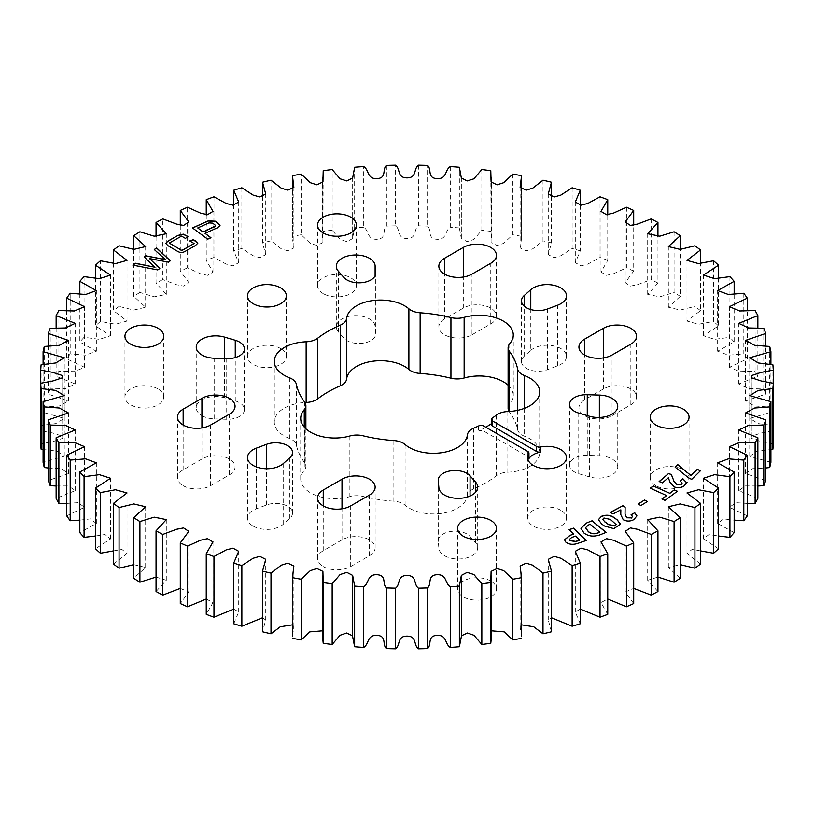 <?xml version="1.0" encoding="UTF-8"?>
<svg xmlns="http://www.w3.org/2000/svg" width="814" height="814" viewBox="0 0 814 814"><rect width="100%" height="100%" fill="white"/><g stroke="black" fill="none" stroke-linecap="round" stroke-linejoin="round"><path stroke-width="0.61" stroke-dasharray="4.07 3.05" d="M393.864 440.557L393.864 501.21A15.751 9.096 180 0 1 403.144 503.815A15.751 9.096 180 0 1 405.107 505.199A34.046 19.658 180 0 0 442.246 513.278A34.046 19.658 180 0 0 467.409 495.553A15.751 9.096 180 0 1 473.697 488.858A111.426 64.337 180 0 0 496.255 475.834A15.751 9.096 180 0 1 507.855 472.212A34.046 19.658 180 0 0 539.713 452.594A34.046 19.658 180 0 0 529.741 438.695A34.046 19.658 180 0 0 524.552 436.233A15.751 9.096 180 0 1 517.653 429.741A111.426 64.337 180 0 0 509.391 411.955A15.751 9.096 180 0 1 509.076 411.497M289.448 377.767L289.448 438.42A15.751 9.096 180 0 1 291.85 439.55A15.751 9.096 180 0 1 296.347 444.912A111.426 64.337 180 0 0 304.609 462.698A15.751 9.096 180 0 1 305.881 466.29A15.751 9.096 180 0 1 304.253 470.319A34.046 19.658 180 0 0 300.722 479.029A34.046 19.658 180 0 0 349.857 496.652A15.751 9.096 180 0 1 363.054 496.448A111.426 64.337 180 0 0 393.864 501.21M508.119 385.226A34.046 19.658 180 0 1 513.278 395.624A34.046 19.658 180 0 1 509.747 404.334A15.751 9.096 180 0 0 508.119 408.363M655.911 485.693A19.414 11.213 180 0 1 650.223 477.767A19.414 11.213 180 0 1 662.209 467.409A19.414 11.213 180 0 1 683.363 469.841A19.414 11.213 180 0 1 689.051 477.767A19.414 11.213 180 0 1 677.065 488.115A19.414 11.213 180 0 1 655.911 485.693M323.239 293.62A19.414 11.213 180 0 1 317.552 285.694A19.414 11.213 180 0 1 329.538 275.336A19.414 11.213 180 0 1 350.692 277.767A19.414 11.213 180 0 1 356.379 285.694A19.414 11.213 180 0 1 344.393 296.052A19.414 11.213 180 0 1 323.239 293.62M338.431 331.939A19.414 11.213 0 0 1 336.314 326.852A19.414 11.213 0 0 1 355.219 315.649A19.414 11.213 0 0 1 375.112 326.272L375.753 333.252A16.84 9.717 180 0 1 375.773 333.76A16.84 9.717 180 0 1 365.374 342.745A16.84 9.717 180 0 1 347.029 340.628A16.84 9.717 180 0 1 343.935 338.176L338.431 331.939L338.431 271.286M471.998 334.778L490.761 323.941A19.414 11.213 180 0 0 496.448 316.015A19.414 11.213 180 0 0 484.462 305.667A19.414 11.213 180 0 0 463.308 308.099L444.546 318.925A19.414 11.213 0 0 0 438.858 326.852A19.414 11.213 0 0 0 444.546 334.778A19.414 11.213 0 0 0 471.998 334.778L471.998 274.125M530.789 350.356A19.414 11.213 0 0 1 552.584 345.706A19.414 11.213 0 0 1 566.493 356.461A19.414 11.213 0 0 1 557.651 365.852L547.486 369.668A16.84 9.717 180 0 1 526.414 368.386A16.84 9.717 180 0 1 521.479 361.508A16.84 9.717 180 0 1 524.196 356.217L530.789 350.356L530.789 309.554M612.077 415.649L630.84 404.812A19.414 11.213 180 0 0 636.528 396.896A19.414 11.213 180 0 0 624.542 386.538A19.414 11.213 180 0 0 603.388 388.97L584.615 399.796A19.414 11.213 0 0 0 578.937 407.722A19.414 11.213 0 0 0 584.615 415.649A19.414 11.213 0 0 0 612.077 415.649L612.077 354.996M599.358 455.738A19.414 11.213 0 0 1 617.755 466.931A19.414 11.213 0 0 1 589.529 476.912L578.744 473.738A16.84 9.717 180 0 1 574.481 471.957A16.84 9.717 180 0 1 569.546 465.079A16.84 9.717 180 0 1 587.27 455.372L599.358 455.738L599.358 417.47M490.761 581.033A19.414 11.213 0 0 0 469.607 578.601A19.414 11.213 0 0 0 457.621 588.96A19.414 11.213 0 0 0 463.308 596.886A19.414 11.213 0 0 0 484.462 599.318A19.414 11.213 0 0 0 496.448 588.96A19.414 11.213 0 0 0 490.761 581.033M158.089 388.97A19.414 11.213 0 0 0 136.935 386.538A19.414 11.213 0 0 0 124.949 396.896A19.414 11.213 0 0 0 130.637 404.812A19.414 11.213 0 0 0 151.791 407.244A19.414 11.213 0 0 0 163.777 396.896A19.414 11.213 0 0 0 158.089 388.97M253.195 526.129A19.414 11.213 0 0 0 283.211 524.297L289.804 518.437A16.84 9.717 0 0 0 292.521 513.146A16.84 9.717 0 0 0 283.72 504.599A16.84 9.717 0 0 0 266.514 504.995L256.349 508.801A19.414 11.213 0 0 0 247.507 518.203A19.414 11.213 0 0 0 253.195 526.129M323.239 566.564A19.414 11.213 0 0 0 350.692 566.564L369.454 555.728A19.414 11.213 0 0 0 375.142 547.802A19.414 11.213 0 0 0 363.156 537.444A19.414 11.213 0 0 0 342.002 539.875L323.239 550.712A19.414 11.213 0 0 0 317.552 558.638A19.414 11.213 0 0 0 323.239 566.564M183.16 485.693A19.414 11.213 0 0 0 210.612 485.693L229.385 474.857A19.414 11.213 0 0 0 235.063 466.931A19.414 11.213 0 0 0 223.087 456.573A19.414 11.213 0 0 0 201.923 459.004L183.16 469.841A19.414 11.213 0 0 0 177.472 477.767A19.414 11.213 0 0 0 183.16 485.693M201.923 415.649A19.414 11.213 0 0 0 214.642 418.915L226.73 419.281A16.84 9.717 0 0 0 244.454 409.574A16.84 9.717 0 0 0 235.256 400.915L224.471 397.741A19.414 11.213 0 0 0 196.245 407.722A19.414 11.213 0 0 0 201.923 415.649M444.546 555.728A19.414 11.213 0 0 0 465.7 558.16A19.414 11.213 0 0 0 477.686 547.802A19.414 11.213 0 0 0 475.569 542.714L470.065 536.477A16.84 9.717 0 0 0 451.139 531.44A16.84 9.717 0 0 0 438.227 540.893A16.84 9.717 0 0 0 438.247 541.402L438.888 548.382A19.414 11.213 0 0 0 444.546 555.728M560.805 510.276A19.414 11.213 0 0 0 539.641 507.844A19.414 11.213 0 0 0 527.665 518.203A19.414 11.213 0 0 0 533.343 526.129A19.414 11.213 0 0 0 554.507 528.551A19.414 11.213 0 0 0 566.493 518.203A19.414 11.213 0 0 0 560.805 510.276M280.657 348.534A19.414 11.213 0 0 0 259.493 346.103A19.414 11.213 0 0 0 247.507 356.461A19.414 11.213 0 0 0 253.195 364.377A19.414 11.213 0 0 0 274.359 366.809A19.414 11.213 0 0 0 286.335 356.461A19.414 11.213 0 0 0 280.657 348.534M180.291 588.369L188.807 592.022L180.291 603.561M156.054 577.075L166.3 580.27L156.054 591.524M133.73 564.631L145.645 567.439L133.73 578.306M113.492 550.885L121.968 549.45L127.015 553.622L113.492 564.021M95.482 536.009L105.006 534.503L110.541 538.919L95.482 548.768M79.843 520.146L90.364 518.894L96.347 523.443L79.843 532.671M66.697 503.428L78.164 502.676L84.534 507.315L66.697 515.852M56.135 485.999L68.478 485.917L75.214 490.669L56.135 498.422M48.25 467.989L61.355 468.701L68.437 473.616L48.25 480.535M43.091 449.521L56.807 451.119L64.255 456.267L43.091 462.321M40.7 383.262L40.7 430.738L52.798 433.017L62.729 436.294L62.729 438.359L52.798 441.636L40.7 443.915M43.091 364.479L43.091 412.332L64.255 418.386L55.779 423.606L41.097 425.457L41.097 364.804M41.097 425.457A366.473 211.579 0 0 0 40.7 430.738M48.25 346.011L48.25 394.118L68.437 401.037L59.341 405.983L44.282 407.092L44.282 346.438M44.282 407.092A366.473 211.579 0 0 0 43.091 412.332M56.135 328.001L56.135 376.231L75.214 383.984L65.517 388.614L50.224 388.95L50.224 328.296M50.224 388.95A366.473 211.579 0 0 0 48.25 394.118M66.697 310.572L66.697 358.811L84.534 367.338L74.318 371.622L58.893 371.184L58.893 310.531M58.893 371.184A366.473 211.579 0 0 0 56.135 376.231M79.843 293.854L79.843 341.982L96.347 351.21L85.643 355.148L70.197 353.917L70.197 293.264M70.197 353.917A366.473 211.579 0 0 0 66.697 358.811M95.482 277.991L95.482 325.885L110.541 335.734L99.41 339.316L84.076 337.291L84.076 276.638M84.076 337.291A366.473 211.579 0 0 0 79.843 341.982M113.492 263.115L113.492 310.633L127.015 321.042L115.507 324.247L100.397 321.418L100.397 260.765M100.397 321.418A366.473 211.579 0 0 0 95.482 325.885M133.73 249.369L133.73 296.347L145.645 307.224L133.822 310.053L119.068 306.43L119.068 245.777M119.068 306.43A366.473 211.579 0 0 0 113.492 310.633M156.054 236.925L156.054 283.13L166.3 294.383L154.202 296.835L139.916 292.44L139.916 231.787M139.916 292.44A366.473 211.579 0 0 0 133.73 296.347M180.291 225.631L180.291 271.093L188.807 282.631L183.598 286.07L176.496 284.707L162.81 279.558L162.81 218.905M162.81 279.558A366.473 211.579 0 0 0 156.054 283.13M206.247 214.988L206.247 260.317L213.003 272.049L207.499 275.325L200.529 273.758L187.556 267.867L187.556 207.214M187.556 267.867A366.473 211.579 0 0 0 180.291 271.093M233.73 204.914L233.73 250.885L238.706 262.698L232.967 265.832L226.129 264.072L213.97 257.468L213.97 196.815M213.97 257.468A366.473 211.579 0 0 0 206.247 260.317M262.535 196.255L262.535 242.877L265.73 254.66L259.798 257.651L253.093 255.728L241.86 248.443L241.86 187.79M241.86 248.443A366.473 211.579 0 0 0 233.73 250.885M292.44 175.692L292.399 238.024L293.864 247.955L287.841 250.854L281.227 248.799L271.001 240.852L271.001 180.199M271.001 240.852A366.473 211.579 0 0 0 262.535 242.877M323.209 170.696L322.904 242.603L316.911 245.482L310.297 243.355L301.18 234.758L301.18 174.104M301.18 234.758A366.473 211.579 0 0 0 292.44 236.345M354.629 167.257L354.629 227.92L352.666 238.604L346.866 241.605L340.099 239.479L332.163 230.199L332.163 169.546M332.163 230.199A366.473 211.579 0 0 0 323.209 231.349M386.436 165.425L386.436 226.078C381.919 230.087 387.138 238.655 376.994 239.306C366.799 239.682 369.373 230.718 363.705 227.228L363.705 166.575M363.705 227.228A366.473 211.579 0 0 0 354.629 227.92M418.406 165.191L418.406 225.844C413.298 229.619 417.206 238.41 407 238.553C396.794 238.41 400.702 229.619 395.594 225.844L395.594 165.191M395.594 225.844A366.473 211.579 0 0 0 386.436 226.078M450.295 166.575L450.295 227.228C444.627 230.718 447.201 239.682 437.006 239.306C426.862 238.655 432.081 230.087 427.564 226.078L427.564 165.425M427.564 226.078A366.473 211.579 0 0 0 418.406 225.844M481.837 169.546L481.837 230.199L473.901 239.479L467.134 241.605L461.334 238.604L459.371 227.92L459.371 167.257M459.371 227.92A366.473 211.579 0 0 0 450.295 227.228M512.82 174.104L512.82 234.758L503.703 243.355L497.089 245.482L491.096 242.603L490.791 170.696M490.791 231.349A366.473 211.579 0 0 0 481.837 230.199M542.999 180.199L542.999 240.852L532.773 248.799L526.159 250.854L520.136 247.955L521.601 238.024L521.56 175.692M521.56 236.345A366.473 211.579 0 0 0 512.82 234.758M572.14 187.79L572.14 248.443L560.907 255.728L554.202 257.651L548.27 254.66L551.465 242.877L551.465 196.255M551.465 242.877A366.473 211.579 0 0 0 542.999 240.852M600.03 196.815L600.03 257.468L587.871 264.072L581.033 265.832L575.294 262.698L580.27 250.885L580.27 204.914M580.27 250.885A366.473 211.579 0 0 0 572.14 248.443M626.444 207.214L626.444 267.867L613.471 273.758L606.501 275.325L600.997 272.049L607.753 260.317L607.753 214.988M607.753 260.317A366.473 211.579 0 0 0 600.03 257.468M651.19 218.905L651.19 279.558L637.504 284.707L630.402 286.07L625.193 282.631L633.709 271.093L633.709 225.631M633.709 271.093A366.473 211.579 0 0 0 626.444 267.867M674.084 231.787L674.084 292.44L659.798 296.835L647.7 294.383L657.946 283.13L657.946 236.925M657.946 283.13A366.473 211.579 0 0 0 651.19 279.558M694.932 245.777L694.932 306.43L680.178 310.053L668.355 307.224L680.27 296.347L680.27 249.369M680.27 296.347A366.473 211.579 0 0 0 674.084 292.44M713.603 260.765L713.603 321.418L698.493 324.247L686.985 321.042L700.508 310.633L700.508 263.115M700.508 310.633A366.473 211.579 0 0 0 694.932 306.43M729.924 276.638L729.924 337.291L714.59 339.316L703.459 335.734L718.518 325.885L718.518 277.991M718.518 325.885A366.473 211.579 0 0 0 713.603 321.418M743.803 293.264L743.803 353.917L728.357 355.148L717.653 351.21L734.157 341.982L734.157 293.854M734.157 341.982A366.473 211.579 0 0 0 729.924 337.291M755.107 310.531L755.107 371.184L739.682 371.622L729.466 367.338L747.303 358.811L747.303 310.572M747.303 358.811A366.473 211.579 0 0 0 743.803 353.917M763.776 328.296L763.776 388.95L748.483 388.614L738.786 383.984L757.865 376.231L757.865 328.001M757.865 376.231A366.473 211.579 0 0 0 755.107 371.184M769.718 346.438L769.718 407.092L754.659 405.983L745.563 401.037L765.75 394.118L765.75 346.011M765.75 394.118A366.473 211.579 0 0 0 763.776 388.95M772.903 364.804L772.903 425.457L758.221 423.606L749.745 418.386L770.909 412.332L770.909 364.479M770.909 412.332A366.473 211.579 0 0 0 769.718 407.092M773.3 443.915L761.202 441.636L751.271 438.359L751.271 436.294L761.202 433.017L773.3 430.738L773.3 383.262M773.3 430.738A366.473 211.579 0 0 0 772.903 425.457M770.909 462.321L749.745 456.267L757.193 451.119L770.909 449.521M765.75 480.535L745.563 473.616L752.645 468.701L765.75 467.989M757.865 498.422L738.786 490.669L745.522 485.917L757.865 485.999M747.303 515.852L729.466 507.315L735.836 502.676L747.303 503.428M734.157 532.671L717.653 523.443L723.636 518.894L734.157 520.146M718.518 548.768L703.459 538.919L708.994 534.503L718.518 536.009M700.508 564.021L686.985 553.622L692.032 549.45L700.508 550.885M680.27 578.306L668.355 567.439L680.27 564.631M657.946 591.524L647.7 580.27L657.946 577.075M633.709 603.561L625.193 592.022L633.709 588.369M607.753 614.336L600.997 602.604L607.753 599.012M580.27 623.768L575.294 611.955L580.27 609.086M551.465 631.776L548.27 620.003L551.465 617.745M521.601 636.64L520.136 626.699L521.601 624.847M491.473 636.64L491.473 630.819M461.345 636.701L461.345 635.836M352.655 635.836L352.655 636.701M322.527 630.819L322.527 636.64M292.399 624.847L293.864 626.699L292.399 636.64M262.535 617.745L265.73 620.003L262.535 631.776M233.73 609.086L238.706 611.955L233.73 623.768M206.247 599.012L213.003 602.604L206.247 614.336M289.448 438.42A34.046 19.658 180 0 1 274.287 422.069A34.046 19.658 180 0 1 304.924 402.503M491.493 424.511A3.958 2.289 180 0 1 492.419 423.036A111.426 64.337 180 0 1 491.493 423.667M485.795 427.218A111.426 64.337 180 0 1 478.551 431.044A3.958 2.289 180 0 1 483.903 431.176L527.808 456.532A3.958 2.289 180 0 1 528.968 458.15M620.502 524.267L613.827 528.805L604.476 526.017M604.476 526.18L601.648 523.982M601.648 524.145L598.402 519.739M616.117 524.633L610.398 519.607L603.978 518.172L602.798 519.383M606.125 532.529L599.908 534.879M599.908 535.032C593.732 537.098 588.43 536.497 584.004 533.211L584.004 533.048M584.004 533.211L583.353 532.519M583.353 532.682L580.962 528.49M599.725 532.356L590.191 524.46L588.176 525.274L585.571 527.828M573.677 534.269L569.098 529.66M586.192 540.669L577.889 543.355M577.889 543.518C573.076 545.126 569.027 544.698 565.73 542.216L565.73 542.053M565.73 542.216L564.57 539.886M579.771 540.201L575.712 536.243L571.794 537.586L569.505 539.407M220.024 225.59L217.521 227.737M217.521 227.9L205.047 233.506M210.968 237.892L207.712 239.184M207.712 239.347L192.521 227.93M215.547 225.793L212.647 223.29L208.933 223.056L197.751 228.093M620.858 509.981L613.023 513.97M613.023 514.133L610.419 512.321M625.05 514.061L625.121 507.112M632.498 516.564L631.104 514.672M636.924 515.964L633.903 519.566M633.903 519.719C630.321 521.662 626.76 521.703 623.219 519.871L623.219 519.708M623.219 519.871L620.777 514.57M647.262 501.587L640.903 505.555M640.903 505.708L638.074 504.039M686.355 482.488L684.676 485.582C681.979 487.932 678.55 488.451 674.399 487.148L670.064 482.519L668.345 477.93L662.382 482.834M662.382 482.997L659.136 481.552M682.122 483.058L680.066 481.054M677.238 491.361L665.018 500.386M665.018 500.549L661.955 499.013M666.605 495.736L650.264 488.207M197.782 243.335L195.37 245.594M195.37 245.757L185.46 251.2M185.46 251.363C182.672 253.042 179.925 253.022 177.218 251.292L177.218 251.129M177.218 251.292L168.081 245.747M168.081 245.909L165.72 243.427M187.892 236.599L185.49 238.421M185.49 238.583L181.553 236.101M181.553 236.263L169.281 243.203M194.108 243.671L189.784 240.954M165.466 259.788L154.273 249.532M170.36 260.938L168.457 262.159M168.457 262.322L149.583 258.72M159.809 268.63L157.794 269.933M157.794 270.095L132.875 265.13M155.006 267.409L144.139 256.919M700.528 470.696L691.768 479.283M691.768 479.446L689.387 478.469M689.387 478.632L675.162 467.216M509.747 343.681L509.747 404.334M507.855 411.548L507.855 472.212M375.753 333.252L375.753 273.616M547.486 369.668L547.486 309.005M578.744 473.738L578.744 413.085M283.211 524.297L283.211 463.644M350.692 566.564L350.692 505.901M210.612 485.693L210.612 425.03M214.642 418.915L214.642 358.262M475.569 542.714L475.569 492.236M343.935 338.176L343.935 277.523M375.112 326.272L375.112 275.793M444.546 318.925L444.546 274.125M463.308 308.099L463.308 277.025M490.761 323.941L490.761 263.288M524.196 356.217L524.196 306.145M557.651 365.852L557.651 305.199M584.615 399.796L584.615 354.996M603.388 388.97L603.388 357.895M630.84 404.812L630.84 344.159M587.27 455.372L587.27 415.598M589.529 476.912L589.529 416.259M289.804 518.437L289.804 457.783M266.514 504.995L266.514 468.752M256.349 508.801L256.349 466.941M369.454 555.728L369.454 495.075M323.239 550.712L323.239 505.901M342.002 539.875L342.002 508.801M229.385 474.857L229.385 414.204M183.16 469.841L183.16 425.03M201.923 459.004L201.923 427.93M226.73 419.281L226.73 358.628M235.256 400.915L235.256 357.58M224.471 397.741L224.471 358.557M470.065 536.477L470.065 496.041M438.247 541.402L438.247 480.748M438.888 548.382L438.888 487.728M478.551 425.987L478.551 431.044M473.697 428.205L473.697 488.858M496.255 415.181L496.255 475.834M492.419 423.036L492.419 417.989M467.409 434.9L467.409 495.553M405.107 444.546L405.107 505.199M363.054 435.795L363.054 496.448M349.857 435.999L349.857 496.652M304.253 427.085L304.253 470.319M304.609 402.045L304.609 462.698M296.347 384.259L296.347 444.912M517.653 410.337L517.653 429.741M524.552 408.292L524.552 436.233M483.903 431.176L483.903 426.129M527.808 451.475L527.808 456.532M513.278 334.971L513.278 395.624M539.713 391.931L539.713 452.594M650.223 477.767L650.223 417.104M317.552 285.694L317.552 225.04M375.773 333.76L375.773 273.107M457.621 588.96L457.621 528.306M124.949 396.896L124.949 336.233M477.686 547.802L477.686 487.148M527.665 518.203L527.665 457.539M247.507 356.461L247.507 295.797M188.807 592.022L188.807 531.369M166.3 580.27L166.3 519.617M145.645 567.439L145.645 506.776M127.015 553.622L127.015 492.958M110.541 538.919L110.541 478.266M96.347 523.443L96.347 462.79M84.534 507.315L84.534 446.662M75.214 490.669L75.214 430.016M68.437 473.616L68.437 412.963M64.255 456.267L64.255 395.614M62.729 436.294L62.729 375.641M62.709 437.332L62.709 378.225M62.729 438.359L62.729 377.706M64.255 418.386L64.255 357.733M68.437 401.037L68.437 340.384M75.214 383.984L75.214 323.331M84.534 367.338L84.534 306.685M96.347 351.21L96.347 290.557M110.541 335.734L110.541 275.081M127.015 321.042L127.015 260.378M145.645 307.224L145.645 246.561M166.3 294.383L166.3 233.73M188.807 282.631L188.807 221.978M213.003 272.049L213.003 211.396M238.706 262.698L238.706 202.045M265.73 254.66L265.73 193.997M292.399 238.024L292.399 189.153M293.864 247.955L293.864 187.301M322.527 238.024L322.527 183.181M322.904 242.603L322.904 181.949M352.655 237.953L352.655 177.299M352.666 238.604L352.666 177.94M461.334 238.604L461.334 177.94M461.345 237.953L461.345 177.299M491.096 242.603L491.096 181.949M491.473 238.024L491.473 183.181M520.136 247.955L520.136 187.301M521.601 238.024L521.601 189.153M548.27 254.66L548.27 193.997M575.294 262.698L575.294 202.045M600.997 272.049L600.997 211.396M625.193 282.631L625.193 221.978M647.7 294.383L647.7 233.73M668.355 307.224L668.355 246.561M686.985 321.042L686.985 260.378M703.459 335.734L703.459 275.081M717.653 351.21L717.653 290.557M729.466 367.338L729.466 306.685M738.786 383.984L738.786 323.331M745.563 401.037L745.563 340.384M749.745 418.386L749.745 357.733M751.271 438.359L751.271 377.706M751.291 437.332L751.291 378.225M751.271 436.294L751.271 375.641M749.745 456.267L749.745 395.614M745.563 473.616L745.563 412.963M738.786 490.669L738.786 430.016M729.466 507.315L729.466 446.662M717.653 523.443L717.653 462.79M703.459 538.919L703.459 478.266M686.985 553.622L686.985 492.958M668.355 567.439L668.355 506.776M647.7 580.27L647.7 519.617M625.193 592.022L625.193 531.369M600.997 602.604L600.997 541.951M575.294 611.955L575.294 551.302M548.27 620.003L548.27 559.34M520.136 626.699L520.136 566.045M491.096 632.051L491.096 571.397M461.334 576.495L461.334 575.396M352.666 576.495L352.666 575.396M322.904 632.051L322.904 571.397M293.864 626.699L293.864 566.045M265.73 620.003L265.73 559.34M238.706 611.955L238.706 551.302M213.003 602.604L213.003 541.951M689.051 477.767L689.051 417.104M356.379 285.694L356.379 225.04M336.314 326.852L336.314 266.198M496.448 316.015L496.448 255.362M438.858 326.852L438.858 266.198M521.479 361.508L521.479 300.854M566.493 356.461L566.493 295.797M636.528 396.896L636.528 336.233M578.937 407.722L578.937 347.069M569.546 465.079L569.546 404.426M617.755 466.931L617.755 406.278M496.448 588.96L496.448 528.306M163.777 396.896L163.777 336.233M292.521 513.146L292.521 452.492M247.507 518.203L247.507 457.539M317.552 558.638L317.552 497.985M375.142 547.802L375.142 487.148M177.472 477.767L177.472 417.104M235.063 466.931L235.063 406.278M244.454 409.574L244.454 348.921M196.245 407.722L196.245 347.069M438.227 540.893L438.227 480.24M566.493 518.203L566.493 457.539M286.335 356.461L286.335 295.797M300.722 418.376L300.722 479.029M305.881 428.774L305.881 466.29M274.287 361.406L274.287 422.069"/><path stroke-width="1.22" d="M528.968 453.093L528.968 458.15A3.958 2.289 180 0 1 528.744 458.903A19.414 11.213 180 0 1 540.669 452.014A3.958 2.289 180 0 1 536.568 451.475L536.568 446.418A3.958 2.289 0 0 0 540.669 446.967A19.414 11.213 180 0 1 560.805 449.623A19.414 11.213 180 0 1 566.493 457.539A19.414 11.213 180 0 1 554.507 467.897A19.414 11.213 180 0 1 533.343 465.466A19.414 11.213 180 0 1 527.665 457.539A19.414 11.213 180 0 1 528.744 453.846A3.958 2.289 0 0 0 528.968 453.093A3.958 2.289 0 0 0 527.808 451.475L483.903 426.129A3.958 2.289 0 0 0 478.551 425.987A111.426 64.337 0 0 1 473.697 428.205A15.751 9.096 0 0 0 467.409 434.9A34.046 19.658 0 0 1 442.246 452.625A34.046 19.658 0 0 1 405.107 444.546A15.751 9.096 0 0 0 403.144 443.152A15.751 9.096 0 0 0 393.864 440.557A111.426 64.337 0 0 1 363.054 435.795A15.751 9.096 0 0 0 349.857 435.999A34.046 19.658 0 0 1 300.722 418.376A34.046 19.658 0 0 1 304.253 409.666A15.751 9.096 0 0 0 305.881 405.637A15.751 9.096 0 0 0 304.609 402.045A111.426 64.337 0 0 1 296.347 384.259A15.751 9.096 0 0 0 291.85 378.897A15.751 9.096 0 0 0 289.448 377.767A34.046 19.658 0 0 1 274.287 361.406A34.046 19.658 0 0 1 306.145 341.788A15.751 9.096 0 0 0 317.745 338.166L317.745 398.819A111.426 64.337 180 0 1 340.303 385.795A15.751 9.096 180 0 0 346.591 379.1A34.046 19.658 180 0 1 368.559 361.976A34.046 19.658 180 0 1 404.639 366.463A34.046 19.658 180 0 1 408.893 369.454A15.751 9.096 180 0 0 420.136 373.443A111.426 64.337 180 0 1 450.946 378.205A15.751 9.096 180 0 0 464.143 378.001A34.046 19.658 180 0 1 503.306 381.725A34.046 19.658 180 0 1 508.119 385.226M536.568 446.418L492.653 421.072A3.958 2.289 0 0 1 491.493 419.454A3.958 2.289 0 0 1 492.419 417.989A111.426 64.337 0 0 0 496.255 415.181A15.751 9.096 0 0 1 507.855 411.548A34.046 19.658 0 0 0 539.713 391.931A34.046 19.658 0 0 0 529.741 378.032A34.046 19.658 0 0 0 524.552 375.58A15.751 9.096 0 0 1 517.653 369.088A111.426 64.337 0 0 0 509.391 351.302A15.751 9.096 0 0 1 508.119 347.71A15.751 9.096 0 0 1 509.747 343.681A34.046 19.658 0 0 0 513.278 334.971A34.046 19.658 0 0 0 503.306 321.072A34.046 19.658 0 0 0 464.143 317.348A15.751 9.096 0 0 1 450.946 317.552A111.426 64.337 0 0 0 420.136 312.79A15.751 9.096 0 0 1 408.893 308.801A34.046 19.658 0 0 0 404.639 305.81A34.046 19.658 0 0 0 368.559 301.312A34.046 19.658 0 0 0 346.591 318.447L346.591 379.1M683.363 409.188A19.414 11.213 0 0 0 662.209 406.756A19.414 11.213 0 0 0 650.223 417.104A19.414 11.213 0 0 0 655.911 425.03A19.414 11.213 0 0 0 677.065 427.462A19.414 11.213 0 0 0 689.051 417.104A19.414 11.213 0 0 0 683.363 409.188M350.692 217.114A19.414 11.213 0 0 0 329.538 214.682A19.414 11.213 0 0 0 317.552 225.04A19.414 11.213 0 0 0 323.239 232.967A19.414 11.213 0 0 0 344.393 235.399A19.414 11.213 0 0 0 356.379 225.04A19.414 11.213 0 0 0 350.692 217.114M347.029 279.975A16.84 9.717 0 0 0 365.374 282.082A16.84 9.717 0 0 0 375.773 273.107A16.84 9.717 0 0 0 375.753 272.598L375.112 265.618A19.414 11.213 180 0 0 355.219 254.996A19.414 11.213 180 0 0 336.314 266.198A19.414 11.213 180 0 0 338.431 271.286L343.935 277.523A16.84 9.717 0 0 0 347.029 279.975M471.998 274.125A19.414 11.213 180 0 1 444.546 274.125A19.414 11.213 180 0 1 438.858 266.198A19.414 11.213 180 0 1 444.546 258.272L463.308 247.436A19.414 11.213 0 0 1 484.462 245.014A19.414 11.213 0 0 1 496.448 255.362A19.414 11.213 0 0 1 490.761 263.288L471.998 274.125M526.414 307.733A16.84 9.717 0 0 0 547.486 309.005L557.651 305.199A19.414 11.213 180 0 0 566.493 295.797A19.414 11.213 180 0 0 552.584 285.053A19.414 11.213 180 0 0 530.789 289.703L524.196 295.563A16.84 9.717 0 0 0 521.479 300.854A16.84 9.717 0 0 0 526.414 307.733M612.077 354.996A19.414 11.213 180 0 1 584.615 354.996A19.414 11.213 180 0 1 578.937 347.069A19.414 11.213 180 0 1 584.615 339.143L603.388 328.307A19.414 11.213 0 0 1 624.542 325.885A19.414 11.213 0 0 1 636.528 336.233A19.414 11.213 0 0 1 630.84 344.159L612.077 354.996M574.481 411.294A16.84 9.717 0 0 0 578.744 413.085L589.529 416.259A19.414 11.213 180 0 0 617.755 406.278A19.414 11.213 180 0 0 599.358 395.085L587.27 394.719A16.84 9.717 0 0 0 569.546 404.426A16.84 9.717 0 0 0 574.481 411.294M463.308 536.233A19.414 11.213 180 0 1 457.621 528.306A19.414 11.213 180 0 1 469.607 517.948A19.414 11.213 180 0 1 490.761 520.38A19.414 11.213 180 0 1 496.448 528.306A19.414 11.213 180 0 1 484.462 538.664A19.414 11.213 180 0 1 463.308 536.233M130.637 344.159A19.414 11.213 180 0 1 124.949 336.233A19.414 11.213 180 0 1 136.935 325.885A19.414 11.213 180 0 1 158.089 328.307A19.414 11.213 180 0 1 163.777 336.233A19.414 11.213 180 0 1 151.791 346.591A19.414 11.213 180 0 1 130.637 344.159M283.211 463.644A19.414 11.213 180 0 1 253.195 465.466A19.414 11.213 180 0 1 247.507 457.539A19.414 11.213 180 0 1 256.349 448.148L266.514 444.332A16.84 9.717 180 0 1 283.72 443.945A16.84 9.717 180 0 1 292.521 452.492A16.84 9.717 180 0 1 289.804 457.783L283.211 463.644M350.692 505.901A19.414 11.213 180 0 1 323.239 505.901A19.414 11.213 180 0 1 317.552 497.985A19.414 11.213 180 0 1 323.239 490.059L342.002 479.222A19.414 11.213 180 0 1 363.156 476.79A19.414 11.213 180 0 1 375.142 487.148A19.414 11.213 180 0 1 369.454 495.075L350.692 505.901M210.612 425.03A19.414 11.213 180 0 1 183.16 425.03A19.414 11.213 180 0 1 177.472 417.104A19.414 11.213 180 0 1 183.16 409.188L201.923 398.351A19.414 11.213 180 0 1 223.087 395.919A19.414 11.213 180 0 1 235.063 406.278A19.414 11.213 180 0 1 229.385 414.204L210.612 425.03M214.642 358.262A19.414 11.213 180 0 1 201.923 354.996A19.414 11.213 180 0 1 196.245 347.069A19.414 11.213 180 0 1 224.471 337.088L235.256 340.262A16.84 9.717 180 0 1 244.454 348.921A16.84 9.717 180 0 1 226.73 358.628L214.642 358.262M475.569 482.061A19.414 11.213 180 0 1 477.686 487.148A19.414 11.213 180 0 1 465.7 497.496A19.414 11.213 180 0 1 444.546 495.075A19.414 11.213 180 0 1 438.888 487.728L438.247 480.748A16.84 9.717 180 0 1 438.227 480.24A16.84 9.717 180 0 1 451.139 470.787A16.84 9.717 180 0 1 470.065 475.824L475.569 482.061L475.569 492.236M253.195 303.724A19.414 11.213 180 0 1 247.507 295.797A19.414 11.213 180 0 1 259.493 285.449A19.414 11.213 180 0 1 280.657 287.871A19.414 11.213 180 0 1 286.335 295.797A19.414 11.213 180 0 1 274.359 306.156A19.414 11.213 180 0 1 253.195 303.724M154.273 249.532L156.563 247.873L170.36 260.775L168.457 262.159L149.583 258.567L159.809 268.467L157.794 269.933L132.875 265.13L135.46 263.248L155.006 267.246L144.139 256.919L145.716 255.779L165.466 259.625L154.273 249.532M665.018 500.386L661.955 499.013L666.605 495.573L650.264 488.207L653.388 485.897L669.729 493.264L674.318 489.875L677.38 491.259L665.018 500.386M640.903 505.555L638.074 504.039L644.566 499.989L647.395 501.505L640.903 505.555M215.313 221.194L220.024 225.509L217.521 227.737L205.047 233.343L210.968 237.729L207.712 239.184L192.521 227.93L208.242 220.859L215.313 221.194L218.701 223.697M585.856 523.29L592.104 520.777L606.125 532.376L599.908 534.879C593.732 536.945 588.43 536.334 584.004 533.048L580.962 528.408L585.856 523.29L592.104 520.777M346.591 318.447A15.751 9.096 0 0 1 340.303 325.142A111.426 64.337 0 0 0 317.745 338.166M187.556 546.133A366.473 211.579 180 0 1 180.291 542.907L188.807 531.369L183.598 527.93L176.496 529.293L162.81 534.442A366.473 211.579 180 0 1 156.054 530.87L166.3 519.617L154.202 517.165L139.916 521.56A366.473 211.579 180 0 1 133.73 517.653L145.645 506.776L133.822 503.947L119.068 507.57A366.473 211.579 180 0 1 113.492 503.367L127.015 492.958L115.507 489.753L100.397 492.582A366.473 211.579 180 0 1 95.482 488.115L110.541 478.266L99.41 474.684L84.076 476.709A366.473 211.579 180 0 1 79.843 472.018L96.347 462.79L85.643 458.852L70.197 460.083A366.473 211.579 180 0 1 66.697 455.189L84.534 446.662L74.318 442.378L58.893 442.816A366.473 211.579 180 0 1 56.135 437.769L75.214 430.016L65.517 425.386L50.224 425.05A366.473 211.579 180 0 1 48.25 419.882L68.437 412.963L59.341 408.018L44.282 406.908A366.473 211.579 180 0 1 43.091 401.668L64.255 395.614L55.779 390.394L41.097 388.543A366.473 211.579 180 0 1 40.7 383.262L52.798 380.983L62.729 377.706L62.729 375.641L52.798 372.364L40.7 370.085A366.473 211.579 180 0 1 41.097 364.804L55.779 362.952L64.255 357.733L43.091 351.679A366.473 211.579 180 0 1 44.282 346.438L59.341 345.329L68.437 340.384L48.25 333.465A366.473 211.579 180 0 1 50.224 328.296L65.517 327.95L75.214 323.331L56.135 315.578A366.473 211.579 180 0 1 58.893 310.531L74.318 310.968L84.534 306.685L66.697 298.148A366.473 211.579 180 0 1 70.197 293.264L85.643 294.495L96.347 290.557L79.843 281.329A366.473 211.579 180 0 1 84.076 276.638L99.41 278.663L110.541 275.081L95.482 265.232A366.473 211.579 180 0 1 100.397 260.765L115.507 263.594L127.015 260.378L113.492 249.979A366.473 211.579 180 0 1 119.068 245.777L133.822 249.399L145.645 246.561L133.73 235.694A366.473 211.579 180 0 1 139.916 231.787L154.202 236.182L166.3 233.73L156.054 222.476A366.473 211.579 180 0 1 162.81 218.905L176.496 224.054L183.598 225.417L188.807 221.978L180.291 210.439A366.473 211.579 180 0 1 187.556 207.214L200.529 213.105L207.499 214.672L213.003 211.396L206.247 199.664A366.473 211.579 180 0 1 213.97 196.815L226.129 203.419L232.967 205.169L238.706 202.045L233.73 190.232A366.473 211.579 180 0 1 241.86 187.79L253.093 195.075L259.798 196.998L265.73 193.997L262.535 182.224A366.473 211.579 180 0 1 271.001 180.199L281.227 188.146L287.841 190.191L293.864 187.301L292.44 175.692A366.473 211.579 180 0 1 301.18 174.104L310.297 182.702L316.911 184.829L322.904 181.949L323.209 170.696A366.473 211.579 180 0 1 332.163 169.546L340.099 178.815L346.866 180.952L352.666 177.94L354.629 167.257A366.473 211.579 180 0 1 363.705 166.575C369.373 170.065 366.799 179.029 376.994 178.653C387.138 178.001 381.919 169.434 386.436 165.425A366.473 211.579 180 0 1 395.594 165.191C400.702 168.956 396.794 177.757 407 177.9C417.206 177.757 413.298 168.956 418.406 165.191A366.473 211.579 180 0 1 427.564 165.425C432.081 169.434 426.862 178.001 437.006 178.653C447.201 179.029 444.627 170.065 450.295 166.575A366.473 211.579 180 0 1 459.371 167.257L461.334 177.94L467.134 180.952L473.901 178.815L481.837 169.546A366.473 211.579 180 0 1 490.791 170.696L491.096 181.949L497.089 184.829L503.703 182.702L512.82 174.104A366.473 211.579 180 0 1 521.56 175.692L520.136 187.301L526.159 190.191L532.773 188.146L542.999 180.199A366.473 211.579 180 0 1 551.465 182.224L548.27 193.997L554.202 196.998L560.907 195.075L572.14 187.79A366.473 211.579 180 0 1 580.27 190.232L575.294 202.045L581.033 205.169L587.871 203.419L600.03 196.815A366.473 211.579 180 0 1 607.753 199.664L600.997 211.396L606.501 214.672L613.471 213.105L626.444 207.214A366.473 211.579 180 0 1 633.709 210.439L625.193 221.978L630.402 225.417L637.504 224.054L651.19 218.905A366.473 211.579 180 0 1 657.946 222.476L647.7 233.73L659.798 236.182L674.084 231.787A366.473 211.579 180 0 1 680.27 235.694L668.355 246.561L680.178 249.399L694.932 245.777A366.473 211.579 180 0 1 700.508 249.979L686.985 260.378L698.493 263.594L713.603 260.765A366.473 211.579 180 0 1 718.518 265.232L703.459 275.081L714.59 278.663L729.924 276.638A366.473 211.579 180 0 1 734.157 281.329L717.653 290.557L728.357 294.495L743.803 293.264A366.473 211.579 180 0 1 747.303 298.148L729.466 306.685L739.682 310.968L755.107 310.531A366.473 211.579 180 0 1 757.865 315.578L738.786 323.331L748.483 327.95L763.776 328.296A366.473 211.579 180 0 1 765.75 333.465L745.563 340.384L754.659 345.329L769.718 346.438A366.473 211.579 180 0 1 770.909 351.679L749.745 357.733L758.221 362.952L772.903 364.804A366.473 211.579 180 0 1 773.3 370.085L761.202 372.364L751.271 375.641L751.271 377.706L761.202 380.983L773.3 383.262A366.473 211.579 180 0 1 772.903 388.543L758.221 390.394L749.745 395.614L770.909 401.668A366.473 211.579 180 0 1 769.718 406.908L754.659 408.018L745.563 412.963L765.75 419.882A366.473 211.579 180 0 1 763.776 425.05L748.483 425.386L738.786 430.016L757.865 437.769A366.473 211.579 180 0 1 755.107 442.816L739.682 442.378L729.466 446.662L747.303 455.189A366.473 211.579 180 0 1 743.803 460.083L728.357 458.852L717.653 462.79L734.157 472.018A366.473 211.579 180 0 1 729.924 476.709L714.59 474.684L703.459 478.266L718.518 488.115A366.473 211.579 180 0 1 713.603 492.582L698.493 489.753L686.985 492.958L700.508 503.367A366.473 211.579 180 0 1 694.932 507.57L680.178 503.947L668.355 506.776L680.27 517.653A366.473 211.579 180 0 1 674.084 521.56L659.798 517.165L647.7 519.617L657.946 530.87A366.473 211.579 180 0 1 651.19 534.442L637.504 529.293L630.402 527.93L625.193 531.369L633.709 542.907A366.473 211.579 180 0 1 626.444 546.133L613.471 540.242L606.501 538.675L600.997 541.951L607.753 553.683A366.473 211.579 180 0 1 600.03 556.532L587.871 549.928L581.033 548.168L575.294 551.302L580.27 563.115A366.473 211.579 180 0 1 572.14 565.557L560.907 558.272L554.202 556.349L548.27 559.34L551.465 571.123A366.473 211.579 180 0 1 542.999 573.148L532.773 565.201L526.159 563.146L520.136 566.045L521.56 577.655A366.473 211.579 180 0 1 512.82 579.242L503.703 570.645L497.089 568.518L491.096 571.397L490.791 582.651A366.473 211.579 180 0 1 481.837 583.801L473.901 574.521L467.134 572.395L461.334 575.396L459.371 586.08A366.473 211.579 180 0 1 450.295 586.772C444.627 583.282 447.201 574.318 437.006 574.694C426.862 575.345 432.081 583.913 427.564 587.922A366.473 211.579 180 0 1 418.406 588.156C413.298 584.381 417.206 575.59 407 575.447C396.794 575.59 400.702 584.381 395.594 588.156A366.473 211.579 180 0 1 386.436 587.922C381.919 583.913 387.138 575.345 376.994 574.694C366.799 574.318 369.373 583.282 363.705 586.772A366.473 211.579 180 0 1 354.629 586.08L352.666 575.396L346.866 572.395L340.099 574.521L332.163 583.801A366.473 211.579 180 0 1 323.209 582.651L322.904 571.397L316.911 568.518L310.297 570.645L301.18 579.242A366.473 211.579 180 0 1 292.44 577.655L293.864 566.045L287.841 563.146L281.227 565.201L271.001 573.148A366.473 211.579 180 0 1 262.535 571.123L265.73 559.34L259.798 556.349L253.093 558.272L241.86 565.557A366.473 211.579 180 0 1 233.73 563.115L238.706 551.302L232.967 548.168L226.129 549.928L213.97 556.532A366.473 211.579 180 0 1 206.247 553.683L213.003 541.951L207.499 538.675L200.529 540.242L187.556 546.133L187.556 606.786L206.247 599.012M604.476 526.017L601.648 523.982L598.402 519.658L601.536 516.269C606.481 514.509 610.775 515.038 614.448 517.857L617.277 519.892L620.502 524.185L613.827 528.642L604.476 526.017M569.831 535.419L573.677 534.106L569.098 529.66L573.494 528.154L586.192 540.506L577.889 543.355C573.076 544.973 569.027 544.535 565.73 542.053L564.57 539.804L569.831 535.419L573.677 534.106M613.023 513.97L610.419 512.321L622.903 505.718L625.121 507.112L625.05 513.909L626.566 517.612L631.359 517.887L632.498 516.483L631.104 514.672L634.737 512.749L636.924 515.893L633.903 519.566C630.321 521.499 626.76 521.55 623.219 519.708L620.777 514.57L620.858 509.829L613.023 513.97M662.382 482.834L659.136 481.552L668.64 473.483L671.408 474.562L673.921 481.125L676.77 484.493L681.481 484.096L682.132 482.977L680.066 481.054L682.834 478.703L686.355 482.407L684.676 485.419C681.979 487.769 678.55 488.288 674.399 486.986L670.064 482.356L668.345 477.767L662.382 482.834M193.335 239.642L197.782 243.254L195.37 245.594L185.46 251.2C182.672 252.879 179.925 252.859 177.218 251.129L168.081 245.747L165.71 243.345L168.132 240.985L178.042 235.378L183.292 234.157L187.892 236.436L185.49 238.421L181.553 236.101L169.281 243.05L181.837 250.447L194.108 243.508L189.784 240.954L193.335 239.642L195.38 240.852M691.768 479.283L689.387 478.469L675.162 467.216L677.808 464.631L690.964 475.539L697.222 469.403L700.651 470.573L691.768 479.283M162.81 534.442L162.81 595.095L180.291 588.369M187.556 606.786A366.473 211.579 0 0 1 180.291 603.561L180.291 542.907M162.81 595.095A366.473 211.579 0 0 1 156.054 591.524L156.054 530.87M139.916 521.56L139.916 582.214L156.054 577.075M139.916 582.214A366.473 211.579 0 0 1 133.73 578.306L133.73 517.653M119.068 507.57L119.068 568.223L133.73 564.631M119.068 568.223A366.473 211.579 0 0 1 113.492 564.021L113.492 503.367M100.397 492.582L100.397 553.235L113.492 550.885M100.397 553.235A366.473 211.579 0 0 1 95.482 548.768L95.482 488.115M84.076 476.709L84.076 537.362L95.482 536.009M84.076 537.362A366.473 211.579 0 0 1 79.843 532.671L79.843 472.018M70.197 460.083L70.197 520.736L79.843 520.146M70.197 520.736A366.473 211.579 0 0 1 66.697 515.852L66.697 455.189M58.893 442.816L58.893 503.469L66.697 503.428M58.893 503.469A366.473 211.579 0 0 1 56.135 498.422L56.135 437.769M50.224 425.05L50.224 485.704L56.135 485.999M50.224 485.704A366.473 211.579 0 0 1 48.25 480.535L48.25 419.882M44.282 406.908L44.282 467.562L48.25 467.989M44.282 467.562A366.473 211.579 0 0 1 43.091 462.321L43.091 401.668M41.097 388.543L41.097 449.196L43.091 449.521M41.097 449.196A366.473 211.579 0 0 1 40.7 443.915L40.7 370.085M43.091 351.679L43.091 364.479M48.25 333.465L48.25 346.011M56.135 315.578L56.135 328.001M66.697 298.148L66.697 310.572M79.843 281.329L79.843 293.854M95.482 265.232L95.482 277.991M113.492 249.979L113.492 263.115M133.73 235.694L133.73 249.369M156.054 222.476L156.054 236.925M180.291 210.439L180.291 225.631M206.247 199.664L206.247 214.988M233.73 190.232L233.73 204.914M262.535 182.224L262.535 196.255M551.465 196.255L551.465 182.224M580.27 204.914L580.27 190.232M607.753 214.988L607.753 199.664M633.709 225.631L633.709 210.439M657.946 236.925L657.946 222.476M680.27 249.369L680.27 235.694M700.508 263.115L700.508 249.979M718.518 277.991L718.518 265.232M734.157 293.854L734.157 281.329M747.303 310.572L747.303 298.148M757.865 328.001L757.865 315.578M765.75 346.011L765.75 333.465M770.909 364.479L770.909 351.679M770.909 449.521L772.903 449.196A366.473 211.579 0 0 0 773.3 443.915L773.3 370.085M772.903 449.196L772.903 388.543M770.909 401.668L770.909 462.321A366.473 211.579 0 0 1 769.718 467.562L769.718 406.908M765.75 419.882L765.75 480.535A366.473 211.579 0 0 1 763.776 485.704L763.776 425.05M765.75 467.989L769.718 467.562M757.865 437.769L757.865 498.422A366.473 211.579 0 0 1 755.107 503.469L755.107 442.816M757.865 485.999L763.776 485.704M747.303 455.189L747.303 515.852A366.473 211.579 0 0 1 743.803 520.736L743.803 460.083M747.303 503.428L755.107 503.469M734.157 472.018L734.157 532.671A366.473 211.579 0 0 1 729.924 537.362L729.924 476.709M734.157 520.146L743.803 520.736M718.518 488.115L718.518 548.768A366.473 211.579 0 0 1 713.603 553.235L713.603 492.582M718.518 536.009L729.924 537.362M700.508 503.367L700.508 564.021A366.473 211.579 0 0 1 694.932 568.223L694.932 507.57M700.508 550.885L713.603 553.235M680.27 517.653L680.27 578.306A366.473 211.579 0 0 1 674.084 582.214L674.084 521.56M680.27 564.631L694.932 568.223M657.946 530.87L657.946 591.524A366.473 211.579 0 0 1 651.19 595.095L651.19 534.442M657.946 577.075L674.084 582.214M633.709 542.907L633.709 603.561A366.473 211.579 0 0 1 626.444 606.786L626.444 546.133M633.709 588.369L651.19 595.095M607.753 553.683L607.753 614.336A366.473 211.579 0 0 1 600.03 617.185L600.03 556.532M607.753 599.012L626.444 606.786M580.27 563.115L580.27 623.768A366.473 211.579 0 0 1 572.14 626.21L572.14 565.557M580.27 609.086L600.03 617.185M551.465 571.123L551.465 631.776A366.473 211.579 0 0 1 542.999 633.801L542.999 573.148M551.465 617.745L572.14 626.21M521.56 577.655L521.601 636.64L521.601 575.976M521.601 624.847L533.73 626.76L542.999 633.801M491.473 630.819L504.171 631.857L512.82 639.896L512.82 579.242M512.82 639.896A366.473 211.579 0 0 0 521.56 638.308M490.791 582.651L490.791 643.304L491.473 636.64L491.473 575.976M461.345 635.836L467.399 633.017L473.962 635.286L481.837 644.454L481.837 583.801M481.837 644.454A366.473 211.579 0 0 0 490.791 643.304M459.371 586.08L459.371 646.743L461.345 636.701L461.345 576.047M427.564 587.922L427.564 648.575C432.081 644.566 426.862 635.999 437.006 635.347C447.201 634.971 444.627 643.935 450.295 647.425L450.295 586.772M450.295 647.425A366.473 211.579 0 0 0 459.371 646.743M395.594 588.156L395.594 648.809C400.702 645.044 396.794 636.243 407 636.1C417.206 636.243 413.298 645.044 418.406 648.809L418.406 588.156M418.406 648.809A366.473 211.579 0 0 0 427.564 648.575M363.705 586.772L363.705 647.425C369.373 643.935 366.799 634.971 376.994 635.347C387.138 635.999 381.919 644.566 386.436 648.575L386.436 587.922M386.436 648.575A366.473 211.579 0 0 0 395.594 648.809M352.655 576.047L352.655 636.701L354.629 646.743L354.629 586.08M354.629 646.743A366.473 211.579 0 0 0 363.705 647.425M332.163 583.801L332.163 644.454L340.038 635.286L346.601 633.017L352.655 635.836M322.527 575.976L322.527 636.64L323.209 643.304L323.209 582.651M323.209 643.304A366.473 211.579 0 0 0 332.163 644.454M301.18 579.242L301.18 639.896L309.829 631.857L322.527 630.819M292.399 575.976L292.399 636.64L292.44 577.655M292.44 638.308A366.473 211.579 0 0 0 301.18 639.896M271.001 573.148L271.001 633.801L280.27 626.76L292.399 624.847M271.001 633.801A366.473 211.579 0 0 1 262.535 631.776L262.535 571.123M241.86 565.557L241.86 626.21L262.535 617.745M241.86 626.21A366.473 211.579 0 0 1 233.73 623.768L233.73 563.115M213.97 556.532L213.97 617.185L233.73 609.086M213.97 617.185A366.473 211.579 0 0 1 206.247 614.336L206.247 553.683M509.076 411.497A15.751 9.096 180 0 1 508.119 408.363L508.119 347.71M317.745 398.819A15.751 9.096 180 0 1 306.145 402.452A34.046 19.658 180 0 0 304.924 402.503M491.493 423.667A111.426 64.337 180 0 1 485.795 427.218M536.568 451.475L492.653 426.129A3.958 2.289 180 0 1 491.493 424.511L491.493 419.454M598.402 519.739L601.536 516.269M601.536 516.422C606.481 514.672 610.775 515.201 614.448 518.019L614.448 517.857M614.448 518.019L617.277 519.892M617.277 520.054L620.502 524.267M602.798 519.383L604.894 521.978L608.567 524.623L614.946 526.017L616.117 524.633M604.894 521.825L608.567 524.46L614.946 525.854L616.117 524.552L610.398 519.444L603.978 518.009L602.798 519.301L604.894 521.978M592.104 520.929L605.992 532.427M580.962 528.49L585.856 523.453M585.571 527.828L588.247 531.542C590.669 533.781 593.813 534.33 597.669 533.18L599.725 532.193L590.191 524.297L588.176 525.111L585.571 527.747L588.247 531.379C590.669 533.628 593.813 534.167 597.669 533.017L599.725 532.193M569.23 529.772L573.494 528.154M573.494 528.317L586.07 540.547M564.57 539.886L569.831 535.581M569.505 539.407L570.136 540.679L575.752 541.575L579.771 540.201L575.712 536.08L571.794 537.423L569.495 539.326L570.136 540.516L575.752 541.412L579.771 540.038M218.701 223.86L220.024 225.59M210.826 237.79L205.047 233.343M192.653 228.022L208.242 220.859M208.242 221.021L215.313 221.347M214.235 226.984L215.557 225.722L214.764 224.695L212.647 223.128L208.933 222.894L197.751 227.93L203.052 232.021L215.547 225.793M203.052 232.021L214.235 226.821M197.751 227.93L203.052 231.858M610.561 512.413L622.903 505.718M622.903 505.881L625.121 507.275M626.566 517.612L625.05 513.909M626.566 517.775L631.359 517.887M631.359 518.05L632.498 516.564M631.247 514.763L634.737 512.749M634.737 512.912L636.924 515.964M620.777 514.652L620.858 509.829M638.217 504.11L644.566 499.989M644.566 500.152L647.262 501.587M659.269 481.603L668.64 473.483M668.64 473.646L671.408 474.562M671.408 474.725L673.921 481.125M673.921 481.278L676.77 484.493M676.77 484.656L681.481 484.096M681.481 484.259L682.122 483.058M680.199 481.105L682.834 478.703M682.834 478.866L686.355 482.488M662.087 499.074L666.605 495.573M650.396 488.268L653.388 485.897M653.388 486.06L669.729 493.264M669.729 493.426L674.318 489.875M674.318 490.038L677.238 491.361M195.38 241.015L197.782 243.335M165.72 243.427L168.132 240.985M168.132 241.148L178.042 235.378M178.042 235.541L183.292 234.157M183.292 234.32L187.892 236.599M181.837 250.447L169.281 243.05M181.837 250.61L194.108 243.508M189.957 241.056L193.335 239.804M154.375 249.623L156.563 247.873M156.563 248.036L170.268 260.846M159.717 268.539L149.583 258.567M133.048 265.161L135.46 263.248M135.46 263.41L155.006 267.246M144.241 257.01L145.716 255.779M145.716 255.942L165.466 259.625M675.254 467.287L677.808 464.631M677.808 464.784L690.964 475.539M690.964 475.702L697.222 469.403M697.222 469.566L700.528 470.696M408.893 308.801L408.893 369.454M375.753 273.616L375.753 272.598M528.744 458.903L528.744 453.846M540.669 446.967L540.669 452.014M375.112 275.793L375.112 265.618M444.546 274.125L444.546 258.272M463.308 277.025L463.308 247.436M524.196 306.145L524.196 295.563M530.789 309.554L530.789 289.703M584.615 354.996L584.615 339.143M603.388 357.895L603.388 328.307M587.27 415.598L587.27 394.719M599.358 417.47L599.358 395.085M266.514 468.752L266.514 444.332M256.349 466.941L256.349 448.148M323.239 505.901L323.239 490.059M342.002 508.801L342.002 479.222M183.16 425.03L183.16 409.188M201.923 427.93L201.923 398.351M235.256 357.58L235.256 340.262M224.471 358.557L224.471 337.088M470.065 496.041L470.065 475.824M304.253 409.666L304.253 427.085M306.145 341.788L306.145 402.452M340.303 325.142L340.303 385.795M420.136 312.79L420.136 373.443M450.946 317.552L450.946 378.205M464.143 317.348L464.143 378.001M509.391 351.302L509.391 411.477M517.653 369.088L517.653 410.337M524.552 375.58L524.552 408.292M492.653 421.072L492.653 426.129M62.709 378.225L62.709 376.668M292.399 189.153L292.399 177.36M322.527 183.181L322.527 177.36M352.655 178.164L352.655 177.299M461.345 178.164L461.345 177.299M491.473 183.181L491.473 177.36M521.601 189.153L521.601 177.36M751.291 378.225L751.291 376.668M461.334 636.06L461.334 576.495M352.666 636.06L352.666 576.495M305.881 405.637L305.881 428.774"/></g></svg>
